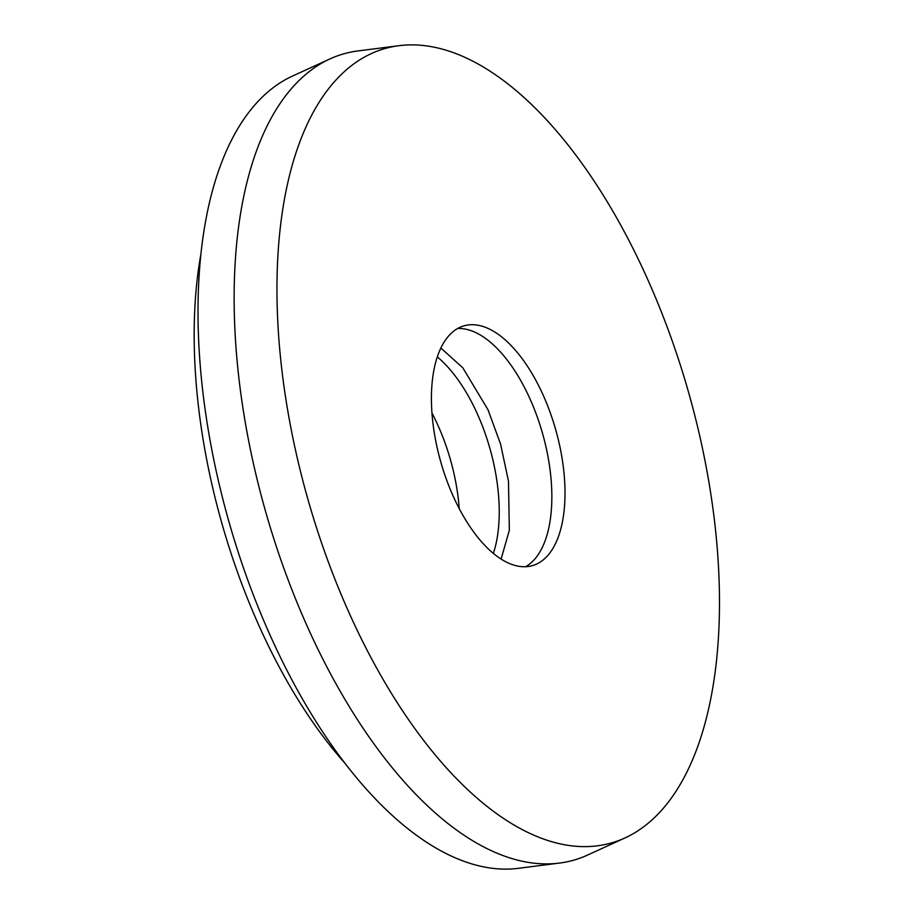 <?xml version="1.0" encoding="UTF-8"?>
<svg xmlns="http://www.w3.org/2000/svg" width="914" height="914" viewBox="0 0 914 914"><rect width="100%" height="100%" fill="white"/><g stroke="black" fill="none" stroke-linecap="round" stroke-linejoin="round"><path stroke-width="1.37" d="M534.244 565.046A124.681 59.684 -105.9 0 1 532.451 565.617A124.681 59.684 -105.9 0 1 441.371 464.004A124.681 59.684 -105.9 0 1 462.198 326.412A124.681 59.684 -105.9 0 1 463.981 325.841A124.681 59.684 -105.9 0 1 555.061 427.455A124.681 59.684 -105.9 0 1 534.244 565.046M378.887 50.499A413.014 197.698 -105.9 0 1 398.927 45.7A413.014 197.698 -105.9 0 1 688.322 391.443A413.014 197.698 -105.9 0 1 625.153 837.864A413.014 197.698 -105.9 0 1 617.544 840.96A413.014 197.698 -105.9 0 1 311.765 512.468A413.014 197.698 -105.9 0 1 378.887 50.499M625.153 837.864L587.588 855.058A419.24 200.692 -105.9 0 1 579.876 858.2A419.24 200.692 -105.9 0 1 559.539 863.067A419.24 200.692 -105.9 0 1 265.768 512.114A419.24 200.692 -105.9 0 1 329.897 58.942A419.24 200.692 -105.9 0 1 337.62 55.8A419.24 200.692 -105.9 0 1 357.957 50.933L398.927 45.7M431.934 412.957A124.681 59.684 -105.9 0 1 459.239 508.561M345.983 764.412A370.924 177.556 -105.9 0 1 200.657 255.497M559.539 863.067L518.569 868.3A413.014 197.698 -105.9 0 1 229.174 522.557A413.014 197.698 -105.9 0 1 292.343 76.136L329.897 58.942M437.269 356.883A124.681 59.684 -105.9 0 1 493.377 553.358M457.628 328.503A124.681 59.684 -105.9 0 1 542.448 433.099A124.681 59.684 -105.9 0 1 525.653 566.703M501.101 559.025L509.338 530.349L508.481 481.152L500.552 444.01L488.019 409.792L462.804 367.794L440.834 347.994"/></g></svg>
